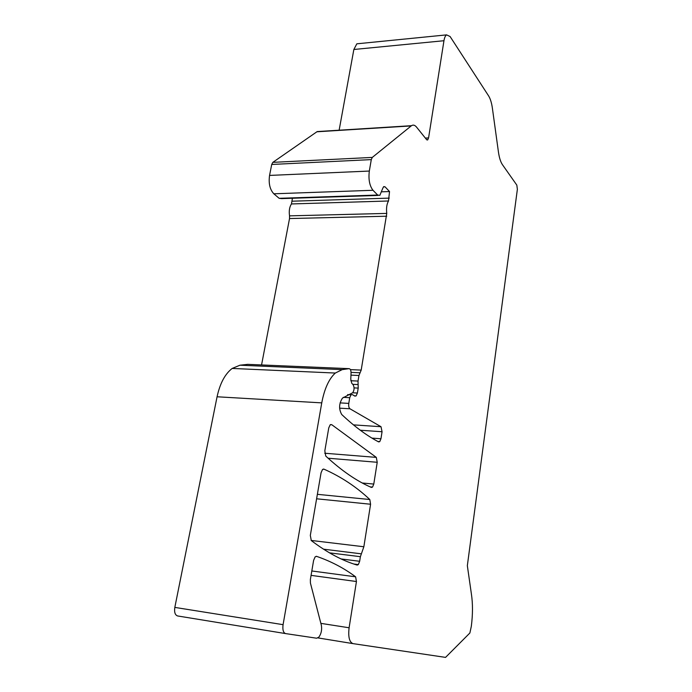 <?xml version="1.0" encoding="UTF-8"?>
<svg xmlns="http://www.w3.org/2000/svg" width="692" height="692" viewBox="0 0 692 692"><rect width="100%" height="100%" fill="white"/><g stroke="black" fill="none" stroke-linecap="round" stroke-linejoin="round"><path stroke-width="1.04" d="M363.854 546.758L370.583 504.243L369.805 499.52C356.475 486.934 341.182 476.805 323.925 469.133L322.507 469.513L321.071 472.757L310.319 535.409L311.296 540.582C327.169 552.588 342.445 560.754 357.133 565.07L358.318 564.603L359.658 561.29L360.385 556.688L363.854 546.758L311.132 540.435M371.985 438.114L380.955 438.763L382.062 431.739L381.015 426.722L349.962 408.782C348.855 407.856 348.457 406.057 348.777 403.393L349.728 397.701L351.008 394.795L352.332 394.587L354.832 396.101L356.138 395.902L357.392 393.03L358.214 388.091L358.023 381.067L358.949 375.497L361.198 370.09L386.759 213.404C386.162 208.214 386.75 204.079 388.506 200.991L389.535 191.546L385.037 186.814L383.757 186.606L382.927 187.947L379.847 195.36L377.659 195.04L373.005 190.283C369.554 185.828 368.326 179.418 369.32 171.054L371.293 159.61L372.296 157.413L411.481 125.693C413.185 124.612 414.871 125.079 416.549 127.112L426.592 139.62L427.691 139.914L428.573 137.916L443.961 40.724C444.472 37.645 445.354 35.69 446.582 34.877L450.085 36.512L488.578 95.851C490.351 98.697 491.623 102.797 492.384 108.16L498.43 151.972C499.261 157.724 500.601 161.963 502.444 164.679L516.82 185.11L517.374 189.314L467.342 565.684L471.408 594.056C472.852 603.658 472.826 614.392 471.33 626.269L469.885 632.99L445.553 657.391L352.989 643.621C349.356 642.159 348.059 636.874 349.105 627.774L356.441 581.522L355.61 576.817C343.993 568.132 330.984 561.307 316.573 556.351L316.175 556.299M380.955 438.763L379.761 441.634L378.619 441.903C366.717 435.631 354.416 426.497 341.718 414.499C338.699 409.067 338.95 403.6 342.471 398.099L352.704 392.736C354.373 390.132 354.512 387.468 353.11 384.726L351.761 383.256L350.775 379.225L351.052 373.161C351.034 370.307 350.368 368.81 349.053 368.663L342.211 369.623L335.309 373.049C328.925 378.896 324.401 388.843 321.754 402.874L283.08 624.668C282.448 629.755 283.27 632.73 285.562 633.587L316.659 638.214L318.865 637.133C321.278 633.76 322.109 629.789 321.348 625.222L310.423 583.053L310.362 579.55L313.606 560.399L315.128 556.87L316.573 556.351M324.721 453.234L376.301 457.386L331.719 424.672L330.499 424.594M376.301 457.386L377.227 462.282L373.784 484.063L372.538 487.09L371.388 487.436C356.769 481.139 341.554 470.69 325.759 456.071L324.825 450.838L328.752 427.941L330.136 424.853L331.719 424.672M285.562 633.587L177.636 615.958C175.076 615.084 174.133 612.23 174.825 607.403L217.072 396.775C219.978 383.42 225.012 373.974 232.175 368.438L239.942 365.212L247.65 364.355L349.053 368.663M261.559 364.943L289.524 218.551L386.733 216.215M292.422 198.249L291.462 203.95C289.481 206.917 288.841 210.878 289.541 215.852L289.524 218.551M378.126 195.421L281.601 198.613L279.127 198.31L273.824 193.795C269.889 189.547 268.461 183.423 269.551 175.422L271.722 164.462L272.838 162.352L317.195 131.575L321.218 131.515M339.132 130.208L353.854 49.487L356.83 43.821L358.638 43.639M381.664 191.814L389.535 191.546M316.599 498.794L370.583 504.243M360.298 430.234L382.062 431.739M311.071 575.372L356.441 581.522M320.863 623.362L349.105 627.774M311.815 570.969L355.61 576.817M353.43 424.871L381.015 426.722M339.59 408.159L349.962 408.782M340.066 402.891L348.777 403.393M343.379 397.346L349.728 397.701M352.652 392.779L357.392 393.03M354.088 387.883L358.214 388.091M317.948 637.912L352.989 643.621M329.487 552.847L360.385 556.688M341.165 558.954L359.658 561.29M174.825 607.403L283.08 624.668M217.072 396.775L321.754 402.874M239.942 365.212L342.211 369.623M377.227 462.282L328.094 458.216M362.331 483.007L373.784 484.063M352.738 384.32L358.119 384.579M350.827 380.73L358.023 381.067M350.965 375.133L358.949 375.497M351.052 372.382L360.074 372.78M350.42 369.623L361.198 370.09M289.541 215.852L386.759 213.404M291.462 203.95L388.506 200.991M292.284 201.199L389.25 198.12M383.472 186.875L385.037 186.814M279.127 198.31L377.659 195.04M273.824 193.795L373.005 190.283M269.551 175.422L369.32 171.054M271.722 164.462L371.293 159.61M272.838 162.352L372.296 157.413M316.867 131.791L411.186 125.918M425.372 138.097L428.573 137.916M353.854 49.487L443.961 40.724M317.368 494.322L369.805 499.52M323.242 469.081L323.925 469.133M323.493 549.171L361.38 553.842M347.635 394.613L351.008 394.795M354.339 395.798L356.138 395.902M377.867 441.496L379.761 441.634M232.175 368.438L335.309 373.049M317.195 131.575L411.481 125.693M426.973 139.957L427.691 139.914M356.83 43.821L446.582 34.877M353.88 564.032L358.318 564.603M370.116 486.865L372.538 487.09"/></g></svg>
